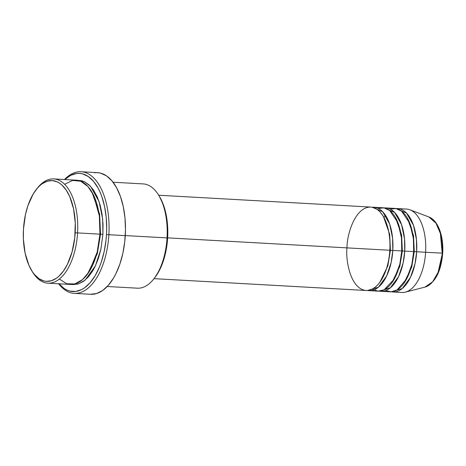 <?xml version="1.0" encoding="UTF-8"?>
<svg xmlns="http://www.w3.org/2000/svg" width="466" height="466" viewBox="0 0 466 466"><rect width="100%" height="100%" fill="white"/><g stroke="black" fill="none" stroke-linecap="round" stroke-linejoin="round"><path stroke-width="0.7" d="M442.455 253.149L438.104 272.33L432.646 281.779L424.945 287.114A35.585 18.273 -86.8 0 0 442.211 253.149L425.609 252.263A41.771 21.453 93.2 0 1 405.344 292.135L424.945 287.114C435.157 282.961 441.075 271.649 442.7 253.166C443.789 236.425 438.127 220.296 428.86 216.97L435.978 223.22L440.364 233.39L442.211 253.149A35.585 18.273 -86.8 0 0 428.86 216.97L409.94 209.805A41.771 21.453 93.2 0 1 425.609 252.263L414.28 251.617L413.528 235.598L407.401 218.158L413.528 235.598L414.28 251.617L416.662 251.762A41.771 21.453 93.2 0 1 392.931 291.984A41.771 21.453 93.2 0 1 391.446 291.798L402.245 288.547L410.517 277.293L415.025 263.779L416.662 251.762L425.609 252.263A41.771 21.453 -86.8 0 0 406.533 209.071L397.585 208.57A41.771 21.453 93.2 0 1 416.662 251.762L416.453 239.53L413.523 225.398L406.533 213.102L396.094 208.587A41.771 21.453 93.2 0 1 397.585 208.57M154.019 278.651L366.095 290.487A41.771 21.453 -86.8 0 0 389.821 250.265C391.405 238.126 386.704 208.751 370.895 207.085C355.022 206.549 346.885 235.039 347.019 247.295C345.434 259.428 350.135 288.804 365.944 290.475C381.817 291.005 389.955 262.521 389.821 250.265L167.638 237.864L389.821 250.265A41.771 21.453 -86.8 0 0 370.75 207.073L158.673 195.237M383.541 216.824L389.669 234.27L390.421 250.289L389.669 234.27L383.541 216.824M369.078 290.65L378.019 291.151A41.771 21.453 -86.8 0 0 401.75 250.929L392.803 250.434A41.771 21.453 93.2 0 0 373.732 207.242A41.771 21.453 93.2 0 0 372.235 207.259L382.679 211.768L389.663 224.07L392.593 238.202L392.803 250.434L390.421 250.289L392.803 250.434A41.771 21.453 93.2 0 1 369.078 290.65A41.771 21.453 93.2 0 1 367.592 290.464L378.386 287.213L386.658 275.965L391.166 262.445L392.803 250.434L401.75 250.929L401.447 237.771L397.917 222.661L389.692 210.527L384.083 207.906L378.153 208.407M395.471 217.494L401.599 234.934L402.35 250.953L401.599 234.934L395.471 217.494M381.002 291.314L389.949 291.815A41.771 21.453 -86.8 0 0 413.68 251.599L404.733 251.098A41.771 21.453 93.2 0 0 385.662 207.906A41.771 21.453 93.2 0 0 384.165 207.923L394.603 212.432L401.593 224.734L404.523 238.866L404.733 251.098L402.35 250.953L404.733 251.098A41.771 21.453 93.2 0 1 381.002 291.314A41.771 21.453 93.2 0 1 379.516 291.134L390.316 287.877L398.587 276.629L403.096 263.109L404.733 251.098L413.68 251.599L413.377 238.441L409.841 223.325L401.616 211.191L396.013 208.576L390.083 209.077M31.589 270.478L32.463 271.923A52.215 26.812 -86.8 0 0 60.126 278.406A52.215 26.812 -86.8 0 0 77.572 232.913L75.189 232.767A50.474 25.921 93.2 0 1 58.326 276.746A50.474 25.921 93.2 0 1 31.589 270.478A50.474 25.921 93.2 0 1 23.469 229.173L23.382 239.035L25.112 253.137L28.927 265.323L32.474 271.864L34.496 274.556L38.958 278.662L43.816 280.934L46.332 281.353L51.435 280.736L56.456 278.202L58.879 276.251L63.417 271.055L67.419 264.321L72.073 251.908L74.77 237.695L75.276 222.899L73.546 208.803L69.731 196.611L66.184 190.076L61.99 185.107L59.7 183.278L57.306 181.903L52.32 180.587L47.217 181.204L42.196 183.732L39.779 185.689L37.449 188.078L33.162 194.072L27.931 205.634L25.449 214.622L23.469 229.173A50.474 25.921 93.2 0 1 36.092 189.732A50.474 25.921 93.2 0 1 63.516 186.645A50.474 25.921 93.2 0 1 75.189 232.767L77.572 232.913A52.215 26.812 93.2 0 1 47.911 283.182A52.215 26.812 93.2 0 1 32.026 271.183M107.238 286.497L137.377 288.18A52.215 26.812 -86.8 0 0 167.038 237.905A52.215 26.812 93.2 0 1 153.978 278.703L155.009 277.363A50.474 25.921 -86.8 0 0 167.638 237.928L125.272 235.575L167.038 237.905A52.215 26.812 -86.8 0 0 143.196 183.913L113.057 182.229M74.263 293.37L90.666 294.285A60.918 31.28 -86.8 0 0 125.272 235.633L108.869 234.718A60.918 31.28 93.2 0 1 74.263 293.37A60.918 31.28 93.2 0 1 58.664 283.782A60.918 31.28 -86.8 0 0 89.985 286.444A60.918 31.28 -86.8 0 0 108.869 234.718L106.487 234.573A59.176 30.389 93.2 0 1 58.978 283.8M47.911 283.182L70.279 284.435A52.215 26.812 -86.8 0 0 99.934 234.159L99.334 215.834L93.538 195.12L87.911 186.505L80.653 181.204L72.539 180.429L64.646 184.309M91.977 192.167L99.608 214.092L100.534 234.182L99.608 214.092L91.977 192.167M77.583 180.33L84.375 181.688L90.486 186.231L99.077 201.609L102.671 219.148L102.916 234.322L100.534 234.182L102.916 234.322L100.866 249.374L98.303 258.677L94.883 266.966L92.891 270.635L88.453 276.833L83.542 281.33L78.352 283.945L73.069 284.586L71.77 284.435L78.626 283.858L85.15 280.095L95.344 266.016L100.901 249.234L102.916 234.322L103.009 224.123L102.066 214.238L100.132 205.057L97.272 196.926L93.602 190.163L89.268 185.025L84.422 181.711L81.87 180.779L77.583 180.33M59.357 279.041L66.743 283.771L74.84 283.934L82.593 279.565L89.111 271.777L97.196 252.135L99.934 234.159L77.572 232.913L99.934 234.159A52.215 26.812 -86.8 0 0 76.098 180.167L53.73 178.921A52.215 26.812 93.2 0 1 77.572 232.913A52.215 26.812 -86.8 0 0 65.496 185.2A52.215 26.812 -86.8 0 0 37.129 188.392L36.092 189.732M392.931 291.984L401.878 292.479A41.771 21.453 -86.8 0 0 425.609 252.263L442.7 253.166M385.528 290.644L391.335 291.809L397.154 289.869L406.626 278.93L411.839 264.513L413.68 251.599A41.771 21.453 -86.8 0 0 394.609 208.407L385.662 207.906M438.407 271.748L440.364 266.01L441.727 259.725M442.514 246.52L441.902 240.107L440.644 234.142M36.61 189.08A52.215 26.812 93.2 0 1 53.73 178.921M58.78 283.567L64.011 288.384L66.813 289.992L69.702 291.046L75.649 291.46L81.608 289.607L84.527 287.848L90.095 282.751L95.122 275.726L99.427 267.035L101.25 262.172L104.163 251.628L105.998 240.351L106.487 234.573L106.685 228.771L106.201 217.337L104.559 206.479L101.833 196.623L100.085 192.19L98.116 188.142L93.555 181.367L88.324 176.55L82.633 173.888L79.674 173.399L76.686 173.474L70.727 175.327L64.797 179.538A59.176 30.389 93.2 0 1 106.487 234.573L125.272 235.633A60.918 31.28 -86.8 0 0 97.458 172.647L81.055 171.727A60.918 31.28 93.2 0 1 108.869 234.718A60.918 31.28 -86.8 0 0 96.083 180.581A60.918 31.28 -86.8 0 0 64.483 179.521A60.918 31.28 93.2 0 1 81.055 171.727M94.598 172.74L97.674 172.659L100.714 173.166L106.58 175.909L111.956 180.86L116.651 187.839L120.478 196.565L123.286 206.712L124.975 217.89L125.476 229.662L124.766 241.586L122.878 253.189L119.884 264.041L115.894 273.717L113.576 277.998L108.397 285.227L102.666 290.475L96.608 293.528L90.451 294.273M159.494 196.582L163.665 205.553L165.995 213.964L167.393 223.22L167.638 237.928L166.554 247.72L163.17 261.461L159.867 269.482L154.986 277.398M372.148 289.165L378.037 291.151L384.101 289.823L394.201 279.169L399.805 264.315L401.75 250.929A41.771 21.453 -86.8 0 0 382.679 207.737L373.732 207.242M87.398 274.276L97.307 253.731L100.534 234.182L97.307 253.731L87.398 274.276M99.94 234.148L100.534 234.182M158.638 195.172A52.215 26.812 93.2 0 1 167.038 237.905L167.638 237.928A50.474 25.921 -86.8 0 0 159.518 196.623L158.638 195.172M403.748 283.549L411.694 267.21L414.28 251.617L411.694 267.21L403.748 283.549M413.68 251.588L414.28 251.617M391.819 282.879L399.764 266.54L402.35 250.953L399.764 266.54L391.819 282.879M401.75 250.918L402.35 250.953M379.895 282.215L387.84 265.876L390.421 250.289L387.84 265.876L379.895 282.215M389.821 250.254L390.421 250.289M383.943 217.459L385.592 215.461M390.735 211.407L392.611 210.649M374.507 287.738L376.289 288.699"/></g></svg>
